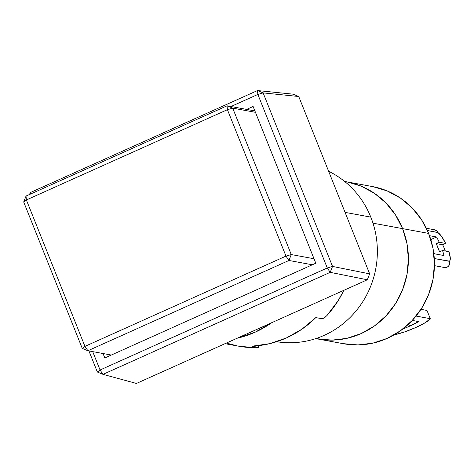 <?xml version="1.0" encoding="UTF-8"?>
<svg xmlns="http://www.w3.org/2000/svg" width="474" height="474" viewBox="0 0 474 474"><rect width="100%" height="100%" fill="white"/><g stroke="black" fill="none" stroke-linecap="round" stroke-linejoin="round"><path stroke-width="0.71" d="M370.804 217.11A90.03 86.055 -79.6 0 0 328.63 171.268A90.03 86.055 100.4 0 1 370.804 217.11A90.03 86.055 100.4 0 1 358.534 307.816A90.03 86.055 100.4 0 1 276.638 341.707A90.03 86.055 -79.6 0 0 358.534 307.816A90.03 86.055 -79.6 0 0 370.804 217.11L345.072 212.376L370.804 217.11M315.731 338.62L343.514 343.727A79.905 76.373 -79.6 0 0 417.25 314.558A79.905 76.373 -79.6 0 0 428.626 233.415L402.592 228.622A79.905 76.373 100.4 0 1 391.21 309.771A79.905 76.373 100.4 0 1 317.473 338.94A79.905 76.373 -79.6 0 0 391.21 309.771A79.905 76.373 -79.6 0 0 402.592 228.622L406.947 243.518L408.416 259.059L406.953 274.647L402.598 289.685L395.535 303.597L386.026 315.85L374.436 325.97L361.212 333.566L346.861 338.347L331.942 340.131L315.773 338.602L331.942 340.131L346.861 338.347L361.212 333.566L374.436 325.97L386.026 315.85L395.535 303.597L402.598 289.685L406.953 274.647L408.416 259.059L406.947 243.518L402.592 228.622A79.905 76.373 -79.6 0 0 346.381 181.767A79.905 76.373 100.4 0 1 402.592 228.622L395.517 214.953L386.008 203.02L374.413 193.297L361.188 186.152L346.838 181.85L361.188 186.152L374.413 193.297L386.008 203.02L395.517 214.953L402.592 228.622L372.985 223.177L428.626 233.415A79.905 76.373 -79.6 0 0 372.416 186.555L344.634 181.447M288.933 260.475L291.267 254.562L285.982 256.108L288.933 260.475L285.982 256.108L227.419 109.69L232.704 108.137L227.07 105.803L227.419 109.69L26.378 199.957L84.947 346.376L285.982 256.108L84.947 346.376L82.263 348.408L87.897 350.742L84.947 346.376L87.897 350.742L288.933 260.475L291.267 254.562L314.013 258.745L291.267 254.562L232.704 108.137L227.419 109.69L285.982 256.108L291.267 254.562L232.704 108.137L227.07 105.803L254.888 110.916L227.07 105.803L26.029 196.07L23.7 201.983L26.378 199.957L26.029 196.07L26.378 199.957L227.419 109.69L227.07 105.803L26.029 196.07L23.7 201.983L82.263 348.408L84.947 346.376L26.378 199.957L23.7 201.983L82.263 348.408L87.897 350.742L111.295 355.044L87.897 350.742L288.933 260.475L312.336 264.776L288.933 260.475M255.45 112.32L232.704 108.137L255.45 112.32M315.803 263.218L104.813 357.959L103.042 353.527L104.813 357.959L315.803 263.218L253.116 106.484L315.803 263.218M246.628 109.399L253.116 106.484L246.628 109.399M263.123 92.892L257.495 90.552L257.862 94.445L263.123 92.892L332.535 266.429L327.273 267.982L257.862 94.445L230.968 106.52L257.862 94.445L263.123 92.892L257.495 90.552L257.862 94.445L327.273 267.982L330.2 272.343L332.535 266.429L327.273 267.982L330.2 272.343L102.994 374.359L100.061 369.998L327.273 267.982L100.061 369.998L97.36 372.025L102.994 374.359L100.061 369.998L97.36 372.025L88.922 350.932L97.36 372.025L102.994 374.359L136.435 383.448L367.326 279.773L330.2 272.343L332.535 266.429L369.661 273.859L367.326 279.773L330.2 272.343L102.994 374.359L136.435 383.448L367.326 279.773L369.661 273.859L298.727 96.5L263.123 92.892L332.535 266.429L369.661 273.859L298.727 96.5L263.123 92.892M30.283 192.574L29.524 194.506L30.283 192.574L257.495 90.552L293.092 94.166L298.727 96.5L293.092 94.166L257.495 90.552L30.283 192.574L30.431 194.097L30.283 192.574M92.714 351.631L100.061 369.998L92.714 351.631M409.524 326.207L408.659 324.032L409.524 326.207L418.607 321.579A22.509 3.644 -21.8 0 1 409.524 326.207A22.509 3.644 -21.8 0 1 402.835 328.997L409.524 326.207M416.036 327.404A22.509 3.644 -21.8 0 1 394.451 334.774L404.47 331.972L416.036 327.404A22.509 3.644 -21.8 0 0 430.279 318.688L416.054 316.069L430.279 318.688L425.616 322.474L416.036 327.404M442.68 244.774L445.667 243.435A15.755 3.869 -114.2 0 0 437.887 232.586L427.406 230.524L437.828 232.438L441.561 236.378L445.667 243.435L439.22 242.25L436.234 243.589A22.509 5.528 -114.2 0 1 439.534 251.836L442.515 250.497A22.509 5.528 -114.2 0 1 444.014 255.551L433.829 253.673L444.014 255.551A22.509 5.528 65.8 0 0 442.515 250.497L448.967 251.682L442.515 250.497L439.534 251.836L436.234 243.589L442.68 244.774L436.234 243.589L439.22 242.25L445.667 243.435L442.68 244.774A15.755 3.869 -114.2 0 1 445.311 251.013M449.316 261.162A15.755 3.869 -114.2 0 0 449.405 261.127A15.755 3.869 -114.2 0 0 448.967 251.682L450.3 258.229L450.099 260.238L449.376 261.31L434.285 258.537L449.393 261.133M439.22 242.25A22.509 5.528 65.8 0 0 436.59 236.988L429.497 235.685L436.59 236.988A22.509 5.528 -114.2 0 1 439.22 242.25M434.433 265.659L444.582 267.526A4.503 4.302 -79.6 0 0 449.376 261.31L449.708 263.023L449.376 264.753L448.445 266.228L447.047 267.223L445.394 267.591L443.747 267.277M426.357 228.272L434.664 229.801A4.503 4.302 -79.6 0 1 437.828 232.438L436.892 230.998L434.581 229.783M430.813 239.583L436.59 236.988L430.813 239.583M434.462 253.791A22.509 5.528 65.8 0 0 433.461 251.048L434.462 253.791M420.959 309.332L426.979 310.44L430.279 318.688L426.979 310.44L420.959 309.332M372.878 186.643L387.222 190.939L400.453 198.085L412.042 207.813L421.558 219.74L428.626 233.415L432.981 248.305L434.457 263.846L432.987 279.435L428.638 294.473L421.57 308.384L412.06 320.637L400.471 330.757L387.246 338.353L372.902 343.135L357.977 344.924L343.052 343.638M418.607 321.579L412.267 320.412L418.607 321.579M326.924 315.554A101.288 96.809 -79.6 0 0 343.804 290.331L338.205 300.605L326.924 315.554L324.281 317.918L325.644 316.822M258.757 347.495L252.109 346.192A101.288 96.809 -79.6 0 0 315.803 317.592L322.314 318.789L324.252 317.936M225.008 343.674L238.754 346.204A101.288 96.809 -79.6 0 0 255.267 347.732L258.099 347.62M271.732 322.693A101.288 96.809 100.4 0 1 237.142 338.229M236.947 338.27L255.136 332.209L271.898 322.581M258.134 347.614L258.614 347.389L257.951 345.73L258.614 347.389L252.109 346.192L269.576 343.691L286.379 337.956L301.962 329.157L315.803 317.592L322.314 318.789M255.314 347.732L238.635 346.18M237.278 345.919L226.418 343.046M258.099 345.712L258.792 347.448"/></g></svg>
